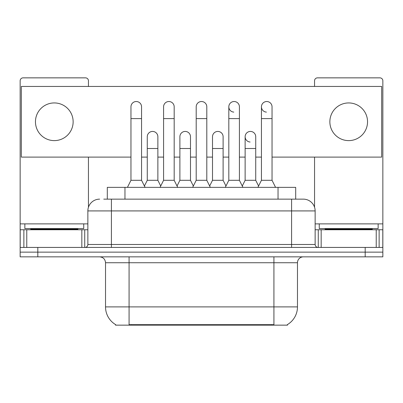 <?xml version="1.0" encoding="UTF-8"?>
<svg xmlns="http://www.w3.org/2000/svg" width="403" height="403" viewBox="0 0 403 403"><rect width="100%" height="100%" fill="white"/><g stroke="black" fill="none" stroke-linecap="round" stroke-linejoin="round"><path stroke-width="0.6" d="M107.304 199.142L107.304 187.37L295.696 187.37L295.696 199.142M287.465 324.571L287.465 325.145L115.535 325.145L115.535 324.571M115.711 324.672A20.608 20.608 0 0 1 105.526 306.895L129.076 306.895L129.076 324.672L273.924 324.672L273.924 306.895L297.474 306.895L297.474 262.736A5.889 5.889 0 0 1 303.363 256.847M105.526 306.895L105.526 262.736C105.178 259.159 103.213 257.195 99.637 256.847M287.289 324.672A20.608 20.608 0 0 0 297.474 306.895M37.811 256.847L382.85 256.847L382.85 252.137L20.15 252.137L20.15 256.847L37.811 256.847L37.811 252.137L20.15 252.137L20.15 229.76L26.774 229.76L26.774 247.427M104.029 199.142L303.363 199.142A11.778 11.778 0 0 1 315.136 210.92L315.136 244.48C315.312 246.268 316.295 247.251 318.083 247.427M103.762 199.142L111.414 199.142L111.414 210.92L87.864 210.92L87.864 244.48A2.942 2.942 0 0 1 84.917 247.427M99.637 199.142A11.778 11.778 0 0 0 87.864 210.92M365.189 256.847L365.189 252.137L382.85 252.137L382.85 229.76L382.85 247.427L20.15 247.427M365.189 247.427L365.189 252.137L37.811 252.137L37.811 247.427M315.136 210.92L291.586 210.92L291.586 199.142L303.363 199.142M127.429 187.37L130.96 180.302L141.559 180.302L145.095 187.37M141.559 180.302L141.559 106.82A5.299 5.299 0 0 0 136.259 101.521A5.299 5.299 0 0 1 136.592 101.531M130.96 180.302L130.96 118.598L141.559 118.598M130.96 118.598L130.96 106.82A5.299 5.299 0 0 1 136.259 101.521M144.415 186.015L147.271 180.302L157.87 180.302L160.726 186.015M157.87 180.302L157.87 136.733A5.299 5.299 0 0 0 152.903 131.443A5.299 5.299 0 0 1 157.87 136.733M147.271 180.302L147.271 148.511L157.87 148.511M147.271 148.511L147.271 136.733A5.299 5.299 0 0 1 152.903 131.443M160.046 187.37L163.583 180.302L174.182 180.302L177.713 187.37M174.182 180.302L174.182 106.82A5.299 5.299 0 0 0 168.882 101.521A5.299 5.299 0 0 1 169.215 101.531M163.583 180.302L163.583 118.598L174.182 118.598M163.583 118.598L163.583 106.82A5.299 5.299 0 0 1 168.882 101.521M192.669 187.37L196.201 180.302L206.799 180.302L210.331 187.37M206.799 180.302L206.799 106.82A5.299 5.299 0 0 0 201.5 101.521A5.299 5.299 0 0 1 201.832 101.531M196.201 180.302L196.201 118.598L206.799 118.598M196.201 118.598L196.201 106.82A5.299 5.299 0 0 1 201.5 101.521M225.287 187.37L228.818 180.302L239.417 180.302L242.954 187.37M239.417 180.302L239.417 106.82A5.299 5.299 0 0 0 234.118 101.521A5.299 5.299 0 0 0 228.823 106.654A5.299 5.299 0 0 0 233.785 112.11M228.818 180.302L228.818 118.598L239.417 118.598M228.818 118.598L228.818 106.82A5.299 5.299 0 0 1 234.45 101.531M257.905 187.37L261.441 180.302L272.04 180.302L275.571 187.37M272.04 180.302L272.04 106.82A5.299 5.299 0 0 0 266.741 101.521A5.299 5.299 0 0 0 261.441 106.654A5.299 5.299 0 0 0 266.408 112.11M261.441 180.302L261.441 118.598L272.04 118.598M261.441 118.598L261.441 106.82A5.299 5.299 0 0 1 267.073 101.531M177.038 186.015L179.889 180.302L190.488 180.302L193.344 186.015M190.488 180.302L190.488 136.733A5.299 5.299 0 0 0 185.521 131.443A5.299 5.299 0 0 1 190.488 136.733M179.889 180.302L179.889 148.511L190.488 148.511M179.889 148.511L179.889 136.733A5.299 5.299 0 0 1 185.521 131.443M209.656 186.015L212.512 180.302L223.111 180.302L225.962 186.015M223.111 180.302L223.111 136.733A5.299 5.299 0 0 0 218.144 131.443A5.299 5.299 0 0 1 223.111 136.733M212.512 180.302L212.512 148.511L223.111 148.511M212.512 148.511L212.512 136.733A5.299 5.299 0 0 1 218.144 131.443M242.274 186.015L245.13 180.302L255.729 180.302L258.585 186.015M255.729 180.302L255.729 136.733A5.299 5.299 0 0 0 250.762 131.443A5.299 5.299 0 0 1 255.729 136.733M245.13 180.302L245.13 148.511L255.729 148.511M245.13 148.511L245.13 136.733A5.299 5.299 0 0 1 250.762 131.443M83.738 223.877L24.86 223.877L24.86 228.587L83.738 228.587L83.738 223.877L87.864 223.877M77.855 229.76L77.855 229.176A0.589 0.589 0 0 1 78.439 228.587M77.855 229.176L30.749 229.176A0.589 0.589 0 0 0 30.16 228.587M30.749 229.176L30.749 229.76M378.14 223.877L319.262 223.877L319.262 228.587L378.14 228.587L378.14 223.877L382.85 223.877L382.85 229.76L379.127 229.76L379.127 247.427M372.251 229.76L372.251 229.176A0.589 0.589 0 0 1 372.84 228.587M372.251 229.176L325.145 229.176A0.589 0.589 0 0 0 324.561 228.587M325.145 229.176L325.145 229.76M81.829 247.427L81.829 229.76L26.774 229.76M88.448 86.449L88.448 80.796A2.942 2.942 0 0 0 85.507 77.855L23.092 77.855A2.942 2.942 0 0 0 20.15 80.796L20.15 229.76M88.448 157.105L88.448 207.243M81.829 229.76L87.864 229.76M376.226 247.427L376.226 229.76L321.171 229.76L321.171 247.427M382.85 223.877L382.85 80.796A2.942 2.942 0 0 0 379.908 77.855L317.493 77.855A2.942 2.942 0 0 0 314.552 80.796L314.552 86.449M314.552 157.105L314.552 207.243M315.136 229.76L321.171 229.76M376.226 229.76L379.127 229.76M250.429 131.433A5.299 5.299 0 0 0 245.135 136.567A5.299 5.299 0 0 0 250.097 142.022M348.701 102.936A18.84 18.84 0 0 0 329.861 121.777A18.84 18.84 0 0 0 348.701 140.617A18.84 18.84 0 0 0 367.541 121.777A18.84 18.84 0 0 0 348.701 102.936M54.299 102.936A18.84 18.84 0 0 0 35.459 121.777A18.84 18.84 0 0 0 54.299 140.617A18.84 18.84 0 0 0 73.139 121.777A18.84 18.84 0 0 0 54.299 102.936M272.04 157.105L381.671 157.105L381.671 86.449L21.329 86.449L21.329 157.105L130.96 157.105M141.559 157.105L147.271 157.105M157.87 157.105L163.583 157.105M174.182 157.105L179.889 157.105M190.488 157.105L196.201 157.105M206.799 157.105L212.512 157.105M223.111 157.105L228.818 157.105M239.417 157.105L245.13 157.105M255.729 157.105L261.441 157.105M271.567 325.145L271.567 324.571M131.433 325.145L131.433 324.571M124.965 199.142L124.965 187.37M278.035 199.142L278.035 187.37M273.924 256.847L273.924 262.736L105.526 262.736M297.474 262.736L273.924 262.736L273.924 306.895L129.076 306.895L129.076 256.847M111.414 247.427L111.414 244.48L315.136 244.48M87.864 244.48L111.414 244.48L111.414 210.92L291.586 210.92L291.586 247.427M24.86 223.877L20.15 223.877M84.726 229.76L84.726 247.427M20.195 229.76L20.195 247.427M23.873 247.427L23.873 229.76M319.262 223.877L315.136 223.877M382.805 247.427L382.805 229.76M318.274 247.427L318.274 229.76"/></g></svg>
